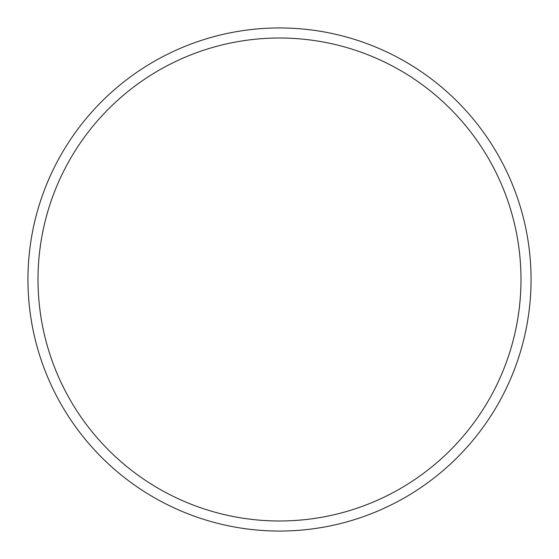 <?xml version="1.0" encoding="UTF-8"?>
<svg xmlns="http://www.w3.org/2000/svg" width="559" height="559" viewBox="0 0 559 559"><rect width="100%" height="100%" fill="white"/><g stroke="black" fill="none" stroke-linecap="round" stroke-linejoin="round"><path stroke-width="0.84" d="M520.988 279.5A241.488 241.488 0 0 0 279.5 38.012A241.488 241.488 0 0 0 38.012 279.5A241.488 241.488 0 0 0 279.5 520.988A241.488 241.488 0 0 0 520.988 279.5M27.95 279.5A251.55 251.55 0 0 1 279.5 27.95A251.55 251.55 0 0 1 531.05 279.5A251.55 251.55 0 0 1 279.5 531.05A251.55 251.55 0 0 1 27.95 279.5"/></g></svg>
